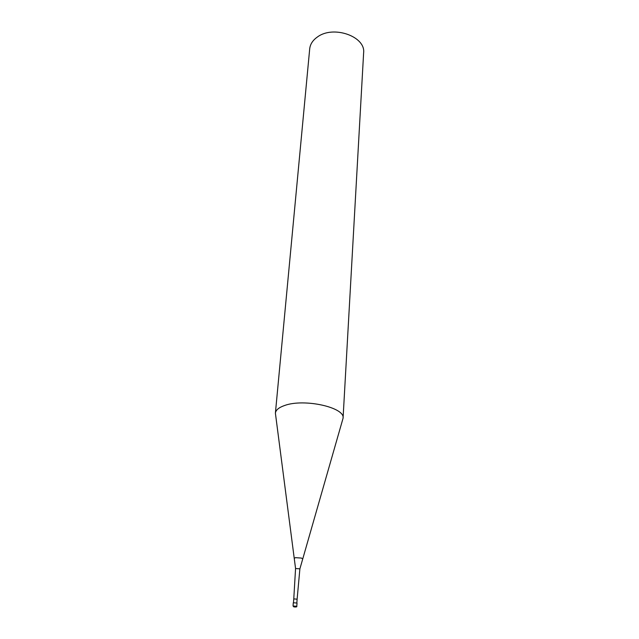 <?xml version="1.0" encoding="UTF-8"?>
<svg xmlns="http://www.w3.org/2000/svg" width="639" height="639" viewBox="0 0 639 639"><rect width="100%" height="100%" fill="white"/><g stroke="black" fill="none" stroke-linecap="round" stroke-linejoin="round"><path stroke-width="0.96" d="M296.784 606.275L297.023 603.048L293.285 602.769L293.045 605.996L296.784 606.275C297.183 606.882 296.248 607.09 293.972 606.898M296.847 602.865L297.119 599.166L293.772 598.919L295.561 568.526L294.244 558.366L295.418 557.663L301.456 558.063L302.718 559.005L299.891 568.846L295.569 568.518M302.742 558.933L343.063 418.249C345.427 407.482 304.108 398.217 284.587 405.509C278.836 407.498 275.768 410.046 275.393 413.161L294.228 558.294M343.063 418.249L363.623 52.917C365.867 36.567 333.542 25.009 317.551 36.894C312.83 40.169 310.211 44.155 309.699 48.86L275.393 413.161M295.761 607.018L295.729 606.667C293.996 606.443 293.421 606.515 294.004 606.898L295.761 607.018M293.812 606.858L293.045 605.996M297.119 599.166L299.891 568.846M293.772 598.919L293.485 602.617"/></g></svg>
